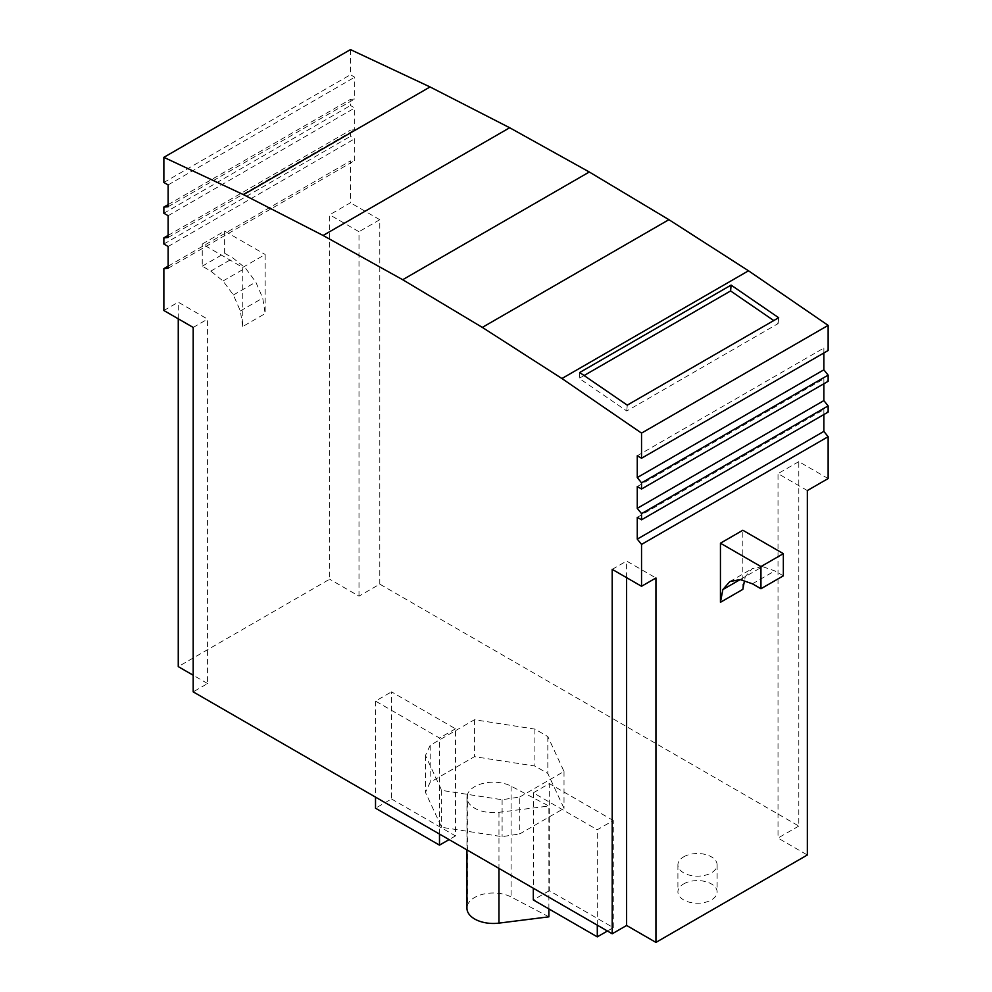 <?xml version="1.0" encoding="UTF-8"?>
<svg xmlns="http://www.w3.org/2000/svg" width="992" height="992" viewBox="0 0 992 992"><rect width="100%" height="100%" fill="white"/><g stroke="black" fill="none" stroke-linecap="round" stroke-linejoin="round"><path stroke-width="0.74" stroke-dasharray="4.96 3.72" d="M242.767 267.418L242.767 326.504L265.162 313.584L265.162 254.485L242.767 267.418L202.256 244.02L224.651 231.099L265.162 254.485M168.132 266.178L350.461 160.915L350.461 202.777L329.666 214.78L329.666 579.204L178.262 666.624M178.262 318.816L178.262 302.188L207.588 319.126L207.588 683.55L193.192 691.858M163.866 310.508L178.262 302.188M742.834 589.36L742.834 530.261M519.758 796.998L564.014 771.441L547.82 736.548L534.899 729.095L474.449 719.733L430.193 745.29L425.469 755.47L441.663 790.376L502.113 799.726L519.758 796.998L519.758 833.925L564.014 808.381L547.82 773.487L534.899 766.022L474.449 756.673L430.193 782.217L425.469 792.41L441.663 827.303L502.113 836.665L519.758 833.925M683.662 856.84A19.604 11.321 180 0 1 705.014 854.385A19.604 11.321 180 0 1 717.117 864.838A19.604 11.321 180 0 1 711.376 872.836A19.604 11.321 180 0 1 690.01 875.291A19.604 11.321 180 0 1 677.908 864.838A19.604 11.321 180 0 1 683.662 856.84M613.279 927.632L613.279 820.52L597.296 829.746L533.324 792.819L549.308 783.581L549.308 890.692L613.279 927.632L607.426 931.017M613.279 820.52L549.308 783.581M391.505 798.969L455.489 835.909L455.489 728.798L391.505 691.858L391.505 798.969L375.522 808.207M455.489 728.798L439.493 738.023L375.522 701.096L391.505 691.858M828.134 478.553L798.808 461.627L798.808 826.051L379.787 584.139L358.992 596.142L329.666 579.204M798.808 826.051L778.013 838.054L807.339 854.992M207.588 683.55L193.192 675.242M823.868 414.532L823.868 409.609L828.134 412.077M637.273 517.34L823.868 409.609M823.868 383.755L823.868 378.832L828.134 381.3M637.273 486.564L823.868 378.832M823.868 352.978L823.868 348.056L828.134 350.511M637.273 455.774L823.868 348.056M350.461 49.6L350.461 74.735L354.727 77.202L354.727 98.977L350.461 99.361L350.461 105.512L354.727 107.979L354.727 129.754L350.461 130.138L350.461 136.301L354.727 138.756L354.727 160.543L350.461 160.915M163.866 182.466L350.461 74.735M168.132 184.921L354.727 77.202M168.132 206.708L354.727 98.977M168.132 204.625L350.461 99.361M163.866 213.243L350.461 105.512M168.132 215.698L354.727 107.979M168.132 237.485L354.727 129.754M168.132 235.402L350.461 130.138M163.866 244.02L350.461 136.301M168.132 246.487L354.727 138.756M168.132 268.262L354.727 160.543M626.609 577.666L626.609 561.05L655.935 577.976M612.213 569.358L626.609 561.05M807.339 490.556L778.013 473.63L778.013 838.054M798.808 461.627L778.013 473.63M358.992 596.142L358.992 231.706L329.666 214.78M379.787 584.139L379.787 219.703L358.992 231.706M379.787 219.703L350.461 202.777M783.345 575.819L774.814 570.896L762.575 566.643L740.181 579.564L745.265 576.637L744.422 581.039M762.575 566.643L752.196 568.652L745.265 576.637M752.432 583.817L774.814 570.896M729.814 581.585L752.196 568.652M242.767 326.504L240.337 310.967L233.405 294.984L223.026 280.984L210.788 271.114L202.256 266.178L202.256 244.02M202.256 266.178L224.651 253.258L233.182 258.18L245.421 268.063L255.8 282.063L262.731 298.046L265.162 313.584M224.651 253.258L224.651 231.099M240.337 310.967L262.731 298.046M233.405 294.984L255.8 282.063M223.026 280.984L245.421 268.063M210.788 271.114L233.182 258.18M584.077 375.534L579.192 378.361L626.77 410.986L778.174 323.566L773.772 320.552M778.67 317.725L778.174 323.566M627.266 405.133L626.77 410.986M579.688 372.521L579.192 378.361M467.058 796.068A19.691 11.371 -0 0 1 467.852 793.488A26.387 15.24 180 0 1 511.103 786.16L548.886 806.025L498.964 812.312A26.387 15.24 180 0 1 466.947 797.432A26.387 15.24 180 0 1 467.058 796.068L467.058 906.874A26.387 15.24 180 0 0 466.947 908.238M564.014 771.441L564.014 808.381M547.82 736.548L547.82 773.487M534.899 729.095L534.899 766.022M474.449 719.733L474.449 756.673M430.193 745.29L430.193 782.217M425.469 755.47L425.469 792.41M441.663 790.376L441.663 827.303M502.113 799.726L502.113 836.665M548.886 916.831L511.103 896.966A26.387 15.24 180 0 0 467.852 904.295A19.691 11.371 -0 0 0 467.058 906.874M467.852 793.488L467.852 904.295M548.886 908.908L548.886 806.025M455.489 835.909L449.091 839.604M683.662 883.922A19.604 11.321 180 0 1 705.014 881.466A19.604 11.321 180 0 1 717.117 891.92A19.604 11.321 180 0 1 711.376 899.93A19.604 11.321 180 0 1 690.01 902.373A19.604 11.321 180 0 1 677.908 891.92A19.604 11.321 180 0 1 683.662 883.922M597.296 925.164L597.296 829.746M533.324 792.819L533.324 888.224M549.308 890.692L533.324 899.93M439.493 834.061L439.493 738.023M375.522 701.096L375.522 797.122M193.192 327.434L207.588 319.126M498.964 812.312L498.964 868.397M511.103 786.16L511.103 896.966M466.947 797.432L466.947 849.908M717.117 864.838L717.117 891.92M677.908 864.838L677.908 891.92"/><path stroke-width="1.49" d="M641.539 544.422L828.134 436.703L828.134 478.553L807.339 490.556L807.339 854.992L655.935 942.4L655.935 577.976L641.539 586.284L641.539 544.422L637.273 539.115L637.273 517.34L641.539 519.796L641.539 513.645L637.273 508.338L637.273 486.564L641.539 489.019L828.134 381.3L828.134 375.137L823.868 369.83L637.273 477.561L637.273 455.774L641.539 458.242L828.134 350.511L828.134 325.376L748.514 270.791L668.906 219.678L589.298 172L509.677 127.745L430.069 86.949L350.461 49.6L163.866 157.331L163.866 182.466L168.132 184.921L168.132 206.708L163.866 207.08L163.866 213.243L168.132 215.698L168.132 237.485L163.866 237.869L163.866 244.02L168.132 246.487L168.132 268.262L163.866 268.646L168.132 266.178M193.192 675.242L178.262 666.624L178.262 318.816M163.866 268.646L163.866 310.508L193.192 327.434L193.192 691.858L612.213 933.782L626.609 925.474L626.609 577.666M720.44 602.293L720.44 543.194L742.834 530.261L783.345 553.66L783.345 575.819L760.951 588.74L752.432 583.817L740.181 579.564L729.814 581.585L722.87 589.558L720.44 602.293L742.834 589.36L744.422 581.039M655.935 942.4L626.609 925.474M828.134 436.703L823.868 431.396L823.868 414.532M637.273 539.115L823.868 431.396M641.539 519.796L828.134 412.077L828.134 405.914L823.868 400.607L823.868 383.755M641.539 513.645L828.134 405.914M637.273 508.338L823.868 400.607M641.539 489.019L641.539 482.868L828.134 375.137M637.273 477.561L641.539 482.868M823.868 369.83L823.868 352.978M641.539 458.242L641.539 433.107L828.134 325.376M579.688 372.521L627.266 405.133L778.67 317.725L731.092 285.101L579.688 372.521M163.866 157.331L243.486 194.668L323.094 235.476L402.702 279.719L482.323 327.397L561.931 378.522L748.514 270.791M561.931 378.522L641.539 433.107M482.323 327.397L668.906 219.678M402.702 279.719L589.298 172M323.094 235.476L509.677 127.745M243.486 194.668L430.069 86.949M163.866 207.08L168.132 204.625M163.866 237.869L168.132 235.402M612.213 933.782L612.213 569.358L641.539 586.284M760.951 588.74L760.951 566.581L720.44 543.194M722.87 589.558L740.181 579.564M760.951 566.581L783.345 553.66M773.772 320.552L730.596 290.954L584.077 375.534M731.092 285.101L730.596 290.954M498.964 868.397L498.964 923.118L548.886 916.831L548.886 908.908M498.964 923.118A26.387 15.24 180 0 1 466.947 908.238L466.947 849.908M449.091 839.604L439.493 845.134L439.493 834.061M375.522 797.122L375.522 808.207L439.493 845.134M533.324 888.224L533.324 899.93L597.296 936.857L597.296 925.164M607.426 931.017L597.296 936.857"/></g></svg>

